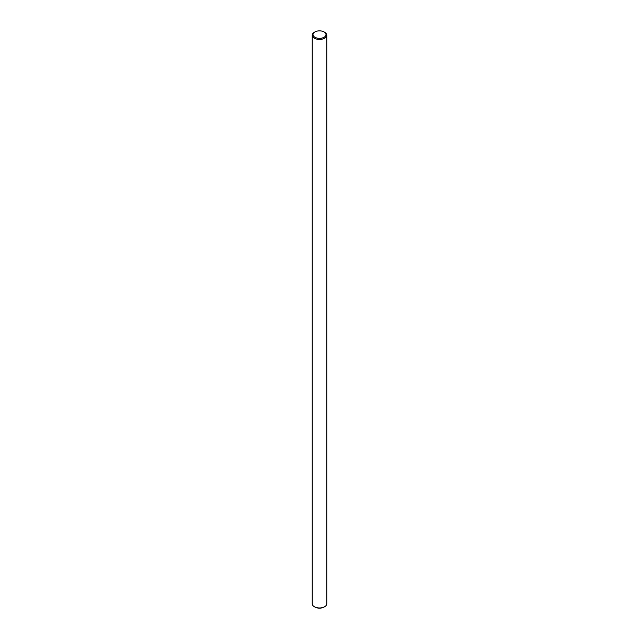 <?xml version="1.0" encoding="UTF-8"?>
<svg xmlns="http://www.w3.org/2000/svg" width="639" height="639" viewBox="0 0 639 639"><rect width="100%" height="100%" fill="white"/><g stroke="black" fill="none" stroke-linecap="round" stroke-linejoin="round"><path stroke-width="0.96" d="M314.907 37.254A6.494 3.746 0 0 0 324.093 37.254A6.494 3.746 0 0 0 324.093 31.95L324.644 32.27A7.269 4.193 180 0 1 326.769 35.233A7.269 4.193 180 0 1 322.28 39.115A7.269 4.193 180 0 1 314.356 38.204A7.269 4.193 180 0 1 312.231 35.233A7.269 4.193 180 0 1 314.356 32.27L314.907 31.95A6.494 3.746 0 0 0 314.907 37.254M324.644 606.731L324.093 607.05A6.494 3.746 180 0 1 314.907 607.05L314.356 606.731A7.269 4.193 0 0 0 324.644 606.731A7.269 4.193 0 0 0 326.769 603.767L326.769 35.233M312.231 35.233L312.231 603.767A7.269 4.193 0 0 0 314.356 606.731L314.907 607.05M324.644 32.27L324.093 31.95A6.494 3.746 0 0 0 314.907 31.95"/></g></svg>
